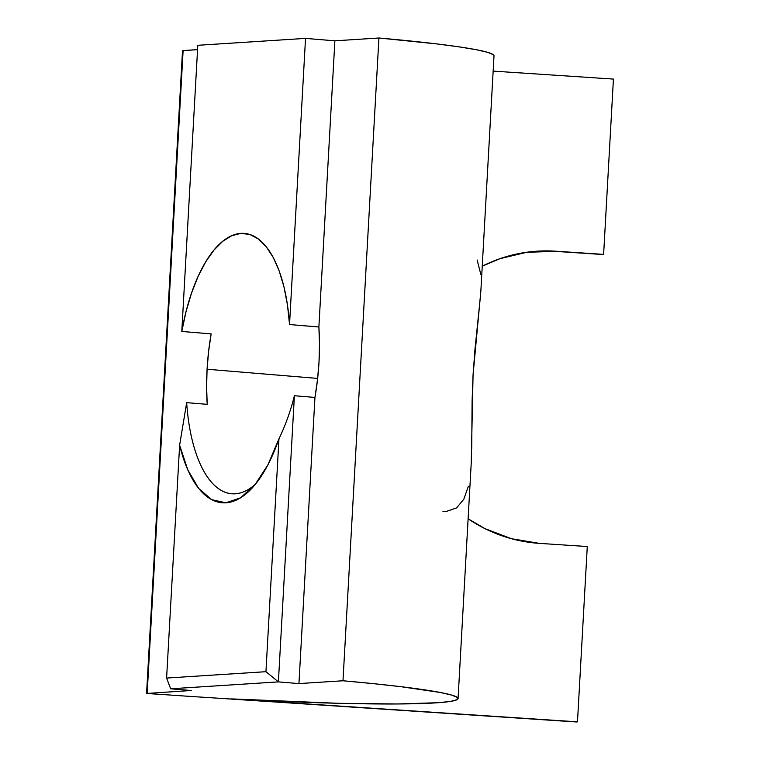 <?xml version="1.0" encoding="UTF-8"?>
<svg xmlns="http://www.w3.org/2000/svg" width="760" height="760" viewBox="0 0 760 760"><rect width="100%" height="100%" fill="white"/><g stroke="black" fill="none" stroke-linecap="round" stroke-linejoin="round"><path stroke-width="1.14" d="M480.795 274.331L477.147 259.996M471.722 449.008L472.102 400.928L473.062 374.851L480.842 291.232L494.009 55.774A228.513 13.015 -176.8 0 0 378.926 38L342.988 680.77A228.513 13.015 3.2 0 1 458.071 698.544L471.228 463.087L473.062 374.851L474.99 349.201L480.662 294.12M318.887 326.981A130.264 55.584 94.7 0 1 319.01 362.073L319.485 344.327L318.887 326.981L289.531 324.548L318.887 326.981L334.885 40.822L305.529 38.389L197.799 45.296L181.802 331.455A130.264 55.584 94.7 0 1 244.463 233.405A130.264 55.584 94.7 0 1 289.531 324.548L305.529 38.389L197.799 45.296L181.802 331.455L211.147 333.887L181.802 331.455L186.057 311.552L191.558 292.999L198.16 276.298L205.703 261.867L213.968 250.087L222.756 241.271L231.838 235.648L240.958 233.377L249.888 234.498L258.4 238.991L266.256 246.734L273.267 257.535L279.243 271.101L284.022 287.08L287.479 305.055L289.531 324.548L305.529 38.389L334.885 40.822L318.887 326.981M207.081 369.246A130.264 55.584 94.7 0 1 211.147 333.887L208.601 351.433L207.081 369.246L206.615 386.992L207.214 404.339L186.666 402.638L207.214 404.339A130.264 55.584 94.7 0 1 207.081 369.246L317.661 378.423L207.081 369.246M458.071 698.544A228.513 13.015 3.2 0 1 231.068 698.886L576.887 722L206.976 697.471A228.513 13.015 3.2 0 1 170.078 695.029L146.575 693.471L191.216 690.498L170.667 688.797L166.601 678.053L265.943 671.688L278.958 438.815L267.919 464.825L254.876 484.88L240.587 497.8L225.891 502.816L211.66 499.653L198.711 488.481L187.825 469.955L179.626 445.18L166.601 678.053L179.626 445.18L186.666 402.638A130.264 55.584 -85.3 0 0 255.398 484.243A130.264 55.584 94.7 0 1 231.733 493.781A130.264 55.584 94.7 0 1 186.666 402.638L179.626 445.18A140.04 59.755 94.7 0 0 251.588 488.604L251.873 488.3M493.439 54.777L487.778 52.364L476.197 49.694L458.983 46.844L436.62 43.89L378.926 38L342.988 680.77L298.946 683.591L342.988 680.77L373.758 683.686L400.681 686.66L440.258 692.464L451.839 695.134L457.501 697.556L457.083 699.656L450.594 701.394L438.206 702.715L397.224 703.969L338.485 703.304L231.068 698.886L577.486 721.848L206.976 697.471A228.513 13.015 3.2 0 1 170.078 695.029L146.575 693.471L182.514 50.701L183.112 50.55L147.174 693.319L183.112 50.55L197.552 49.628L182.514 50.701L146.575 693.471L191.216 690.498L170.667 688.797L278.397 681.891L265.943 671.688L166.601 678.053L170.667 688.797L278.397 681.891L298.946 683.591L314.944 397.433L298.946 683.591L278.397 681.891L294.395 395.732L314.944 397.433L317.49 379.886L319.01 362.073A130.264 55.584 94.7 0 1 314.944 397.433L294.395 395.732C290.728 410.647 285.589 425.011 278.958 438.815A140.04 59.755 94.7 0 1 251.588 488.604M511.651 255.189L511.281 255.274A146.547 143.953 75.8 0 1 555.066 251.351L603.031 254.534L555.655 251.199A146.547 143.953 -104.2 0 0 511.565 255.208A146.547 143.953 -104.2 0 0 482.239 266.199L499.975 258.666L527.431 252.149L555.655 251.199L603.62 254.381L613.424 79.078L603.62 254.381L555.066 251.351L526.841 252.301M613.424 79.078L493.145 71.107L613.424 79.078M378.926 38L334.885 40.822L378.926 38M577.486 721.848L587.281 546.544L539.325 543.371L511.413 538.697L484.889 528.599L468.122 518.785A146.547 143.953 -104.2 0 0 539.325 543.371L587.281 546.544L577.486 721.848M511.565 255.208L510.976 255.36A146.547 143.953 75.8 0 0 510.919 255.369M471.409 459.515L471.162 464.274M442.938 511.3L446.642 511.337L456.551 507.908L463.79 499.292L468.369 486.248M265.943 671.688L278.397 681.891L294.395 395.732C290.728 410.647 285.589 425.011 278.958 438.815L265.943 671.688"/></g></svg>
